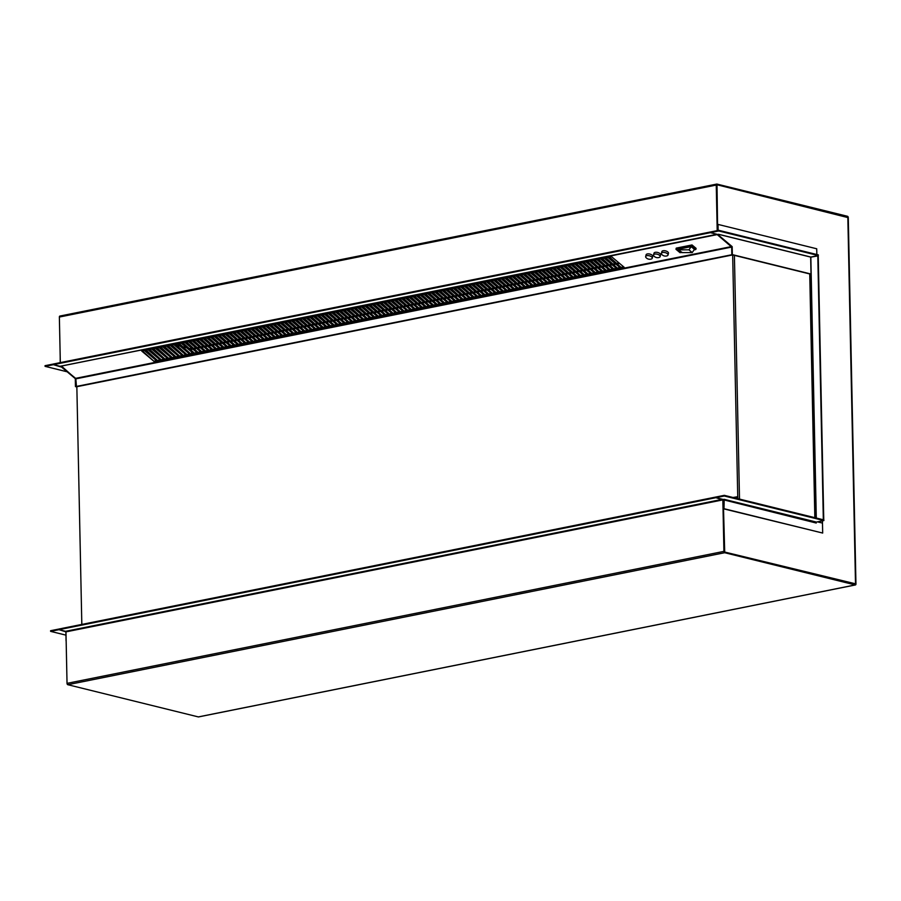 <?xml version="1.0" encoding="UTF-8"?>
<svg xmlns="http://www.w3.org/2000/svg" width="901" height="901" viewBox="0 0 901 901"><rect width="100%" height="100%" fill="white"/><g stroke="black" fill="none" stroke-linecap="round" stroke-linejoin="round"><path stroke-width="1.35" d="M817.466 521.859L822.478 523.087L822.681 533.054L723.987 508.693L724.179 499.323L816.385 522.073L823.874 520.564L823.863 519.9L724.303 495.336L59.004 629.011L59.027 629.675L65.964 631.871L67.034 683.363A1.183 0.732 78.6 0 0 67.812 684.704L198.333 716.914A1.183 0.732 78.6 0 0 198.738 716.836M715.89 497.025L715.912 497.69L722.85 499.886L723.92 551.378A1.183 0.732 78.6 0 0 724.697 552.718L855.218 584.929A1.183 0.732 78.6 0 0 855.95 583.961L848.28 217.637A1.183 0.732 78.6 0 0 847.503 216.296L716.982 184.086A1.183 0.732 78.6 0 0 716.25 185.054L717.207 230.622M723.188 499.458A1.183 0.732 -101.4 0 1 723.278 499.987L724.686 552.054L855.522 583.859L847.841 217.524L716.903 184.739L717.635 230.532L717.016 184.75L847.841 217.569L855.511 583.814L724.708 552.054L723.266 499.481L715.957 497.679L724.314 496L823.874 520.564M716.577 184.164L60.097 316.071A1.183 0.732 78.6 0 0 59.365 317.039L60.322 362.607M60.48 366.2A1.183 0.732 -101.4 0 1 60.074 366.29L53.474 364.657L718.761 230.971L718.75 230.318L710.337 232.007L710.36 232.661L710.393 231.996M710.337 232.007L53.463 363.993L53.474 364.657M60.288 366.29L717.128 234.316A1.183 0.732 -101.4 0 1 716.959 234.294L710.36 232.661L717.185 234.328M59.027 629.675L715.912 497.69M189.627 348.462L191.125 348.833L191.496 350.038M191.541 351.874L191.575 353.654M176.72 345.274L180.144 346.13M183.173 346.874L186.597 347.718M75.819 378.521L60.829 366.178M814.842 517.681L809.74 273.949L814.842 517.681L809.74 273.949L731.826 254.724L731.657 246.75L717.185 234.587L61.347 366.076M815.371 517.805L810.269 273.848L732.299 254.837L76.844 386.709L75.988 386.495L75.83 378.803M76.844 386.946L75.459 386.597L75.301 378.634L60.829 366.47M810.269 273.848L732.344 254.611L732.186 246.637L717.714 234.485L718.581 234.294A1.183 0.89 -76.1 0 1 718.457 234.316L810.528 257.055A1.183 0.89 103.9 0 1 810.247 256.909M733.02 497.487L737.795 496.71L737.84 498.67M737.367 496.609L737.401 498.568M809.74 273.949L734.405 255.355L739.507 499.086L734.405 255.355L732.671 254.927L737.784 498.658M732.671 254.927L76.844 386.709L81.822 624.427M646.918 255.659A3.401 1.644 -165.9 0 0 645.657 256.548A3.401 1.644 -165.9 0 0 646.028 257.607A4.933 4.933 0 0 0 651.423 258.97A3.401 1.644 -165.9 0 0 652.256 258.204A3.401 1.644 -165.9 0 0 650.601 256.233A3.401 1.644 -165.9 0 0 646.918 255.659M652.256 258.204L652.696 256.47A3.401 1.644 -165.9 0 0 651.029 254.487A3.401 1.644 -165.9 0 0 647.357 253.924A3.401 1.644 -165.9 0 0 646.096 254.803L645.657 256.548M654.802 254.082A3.401 1.644 -165.9 0 0 653.54 254.96A3.401 1.644 -165.9 0 0 653.912 256.03A4.933 4.933 0 0 0 659.307 257.382A3.401 1.644 -165.9 0 0 660.14 256.627A3.401 1.644 -165.9 0 0 658.473 254.645A3.401 1.644 -165.9 0 0 654.802 254.082M660.14 256.627L660.579 254.882A3.401 1.644 -165.9 0 0 658.913 252.911A3.401 1.644 -165.9 0 0 655.241 252.336A3.401 1.644 -165.9 0 0 653.968 253.226L653.54 254.96M662.685 252.494A3.401 1.644 -165.9 0 0 661.424 253.372A3.401 1.644 -165.9 0 0 661.796 254.442A4.933 4.933 0 0 0 667.19 255.805A3.401 1.644 -165.9 0 0 668.024 255.039A3.401 1.644 -165.9 0 0 666.357 253.057A3.401 1.644 -165.9 0 0 662.685 252.494M668.024 255.039L668.463 253.305A3.401 1.644 -165.9 0 0 666.796 251.323A3.401 1.644 -165.9 0 0 663.113 250.76A3.401 1.644 -165.9 0 0 661.852 251.638L661.424 253.372M154.375 361.684L156.999 361.155L144.374 350.534L141.739 351.063L154.375 361.684L142.414 350.928M158.058 360.941L160.682 360.411L148.046 349.791L145.421 350.32L158.058 360.941L146.097 350.185M161.73 360.209L164.354 359.679L151.728 349.059L149.104 349.588L161.73 360.209L149.769 349.453M165.412 359.465L168.036 358.936L155.411 348.315L152.776 348.845L165.412 359.465L153.452 348.71M169.084 358.722L171.719 358.193L159.083 347.583L156.459 348.101L169.084 358.722L157.134 347.966M172.767 357.99L175.391 357.46L162.766 346.84L160.13 347.369L172.767 357.99L160.806 347.234M176.45 357.246L179.074 356.717L166.437 346.097L163.813 346.626L176.45 357.246L164.489 346.491M180.121 356.503L182.757 355.974L170.12 345.365L167.496 345.894L180.121 356.503L168.16 345.759M183.804 355.771L186.428 355.242L173.803 344.621L171.167 345.151L183.804 355.771L171.843 345.015M187.476 355.028L190.111 354.498L177.474 343.878L174.85 344.407L187.476 355.028L175.526 344.272M191.158 354.284L193.783 353.766L181.157 343.146L178.533 343.675L191.158 354.284L179.198 343.54M194.841 353.552L197.465 353.023L184.829 342.403L182.205 342.932L194.841 353.552L182.88 342.797M198.513 352.809L201.148 352.28L188.512 341.67L185.888 342.189L198.513 352.809L186.563 342.053M202.196 352.077L204.82 351.548L192.195 340.927L189.559 341.456L202.196 352.077L190.235 341.321M205.879 351.334L208.503 350.804L195.866 340.184L193.242 340.713L205.879 351.334L193.918 340.578M209.55 350.59L212.185 350.061L199.549 339.452L196.925 339.981L209.55 350.59L197.589 339.846M213.233 349.858L215.857 349.329L203.232 338.708L200.596 339.238L213.233 349.858L201.272 339.103M216.904 349.115L219.54 348.586L206.903 337.965L204.279 338.494L216.904 349.115L204.955 338.359M220.587 348.372L223.211 347.854L210.586 337.233L207.951 337.762L220.587 348.372L208.627 337.627M224.27 347.64L226.894 347.11L214.258 336.49L211.634 337.019L224.27 347.64L212.309 336.884M227.942 346.896L230.577 346.367L217.941 335.758L215.316 336.276L227.942 346.896L215.992 336.141M231.625 346.164L234.249 345.635L221.623 335.014L218.988 335.544L231.625 346.164L219.664 335.409M235.307 345.421L237.932 344.892L225.295 334.271L222.671 334.8L235.307 345.421L223.347 334.665M238.979 344.678L241.603 344.148L228.978 333.539L226.354 334.057L238.979 344.678L227.018 333.922M242.662 343.945L245.286 343.416L232.661 332.796L230.025 333.325L242.662 343.945L230.701 333.19M246.333 343.202L248.969 342.673L236.332 332.052L233.708 332.582L246.333 343.202L234.384 332.446M250.016 342.459L252.64 341.941L240.015 331.32L237.38 331.85L250.016 342.459L238.055 331.714M253.699 341.727L256.323 341.197L243.687 330.577L241.063 331.106L253.699 341.727L241.738 330.971M257.371 340.983L260.006 340.454L247.37 329.834L244.745 330.363L257.371 340.983L245.41 330.228M261.053 340.251L263.678 339.722L251.052 329.102L248.417 329.631L261.053 340.251L249.093 329.496M264.736 339.508L267.36 338.979L254.724 328.358L252.1 328.888L264.736 339.508L252.776 328.752M268.408 338.765L271.032 338.235L258.407 327.626L255.783 328.144L268.408 338.765L256.447 328.009M272.091 338.033L274.715 337.503L262.078 326.883L259.454 327.412L272.091 338.033L260.13 327.277M275.762 337.289L278.398 336.76L265.761 326.139L263.137 326.669L275.762 337.289L263.813 326.534M279.445 336.546L282.069 336.028L269.444 325.407L266.809 325.937L279.445 336.546L267.484 325.802M283.128 335.814L285.752 335.285L273.116 324.664L270.491 325.193L283.128 335.814L271.167 325.058M286.8 335.071L289.435 334.541L276.798 323.921L274.174 324.45L286.8 335.071L274.839 324.315M290.482 334.339L293.107 333.809L280.481 323.189L277.846 323.718L290.482 334.339L278.522 323.583M294.154 333.595L296.789 333.066L284.153 322.445L281.529 322.975L294.154 333.595L282.204 322.84M297.837 332.852L300.461 332.323L287.836 321.713L285.212 322.231L297.837 332.852L285.876 322.096M301.52 332.12L304.144 331.591L291.507 320.97L288.883 321.499L301.52 332.12L289.559 321.364M305.191 331.377L307.827 330.847L295.19 320.227L292.566 320.756L305.191 331.377L293.242 320.621M308.874 330.633L311.498 330.115L298.873 319.495L296.238 320.024L308.874 330.633L296.913 319.889M312.557 329.901L315.181 329.372L302.545 318.751L299.92 319.281L312.557 329.901L300.596 319.145M316.228 329.158L318.853 328.628L306.227 318.008L303.603 318.537L316.228 329.158L304.268 318.402M319.911 328.426L322.535 327.896L309.91 317.276L307.275 317.805L319.911 328.426L307.951 317.67M323.583 327.682L326.218 327.153L313.582 316.533L310.958 317.062L323.583 327.682L311.633 316.927M327.266 326.939L329.89 326.41L317.265 315.8L314.629 316.319L327.266 326.939L315.305 316.183M330.949 326.207L333.573 325.678L320.936 315.057L318.312 315.587L330.949 326.207L318.988 315.451M334.62 325.464L337.256 324.934L324.619 314.314L321.995 314.843L334.62 325.464L322.659 314.708M338.303 324.72L340.927 324.191L328.302 313.582L325.666 314.111L338.303 324.72L326.342 313.976M341.986 323.988L344.61 323.459L331.973 312.838L329.349 313.368L341.986 323.988L330.025 313.233M345.657 323.245L348.282 322.716L335.656 312.095L333.032 312.624L345.657 323.245L333.697 312.489M349.34 322.502L351.964 321.984L339.328 311.363L336.704 311.892L349.34 322.502L337.379 311.757M353.012 321.77L355.647 321.24L343.011 310.62L340.387 311.149L353.012 321.77L341.062 311.014M356.695 321.026L359.319 320.497L346.694 309.888L344.058 310.406L356.695 321.026L344.734 310.271M360.377 320.294L363.002 319.765L350.365 309.144L347.741 309.674L360.377 320.294L348.417 309.539M364.049 319.551L366.684 319.022L354.048 308.401L351.424 308.93L364.049 319.551L352.088 308.795M367.732 318.808L370.356 318.278L357.731 307.669L355.095 308.198L367.732 318.808L355.771 308.063M371.403 318.076L374.039 317.546L361.402 306.926L358.778 307.455L371.403 318.076L359.454 307.32M375.086 317.332L377.71 316.803L365.085 306.182L362.461 306.712L375.086 317.332L363.126 306.577M378.769 316.589L381.393 316.071L368.757 305.45L366.133 305.98L378.769 316.589L366.808 305.844M382.441 315.857L385.076 315.327L372.44 304.707L369.815 305.236L382.441 315.857L370.491 305.101M386.124 315.113L388.748 314.584L376.122 303.975L373.487 304.493L386.124 315.113L374.163 304.358M389.806 314.381L392.431 313.852L379.794 303.232L377.17 303.761L389.806 314.381L377.846 303.626M393.478 313.638L396.102 313.109L383.477 302.488L380.853 303.018L393.478 313.638L381.517 302.882M397.161 312.895L399.785 312.365L387.16 301.756L384.524 302.274L397.161 312.895L385.2 302.139M400.832 312.163L403.468 311.633L390.831 301.013L388.207 301.542L400.832 312.163L388.883 301.407M404.515 311.419L407.139 310.89L394.514 300.27L391.879 300.799L404.515 311.419L392.554 300.664M408.198 310.676L410.822 310.158L398.186 299.537L395.562 300.067L408.198 310.676L396.237 299.932M411.87 309.944L414.505 309.415L401.869 298.794L399.244 299.323L411.87 309.944L399.92 299.188M415.552 309.201L418.177 308.671L405.551 298.051L402.916 298.58L415.552 309.201L403.592 298.445M419.235 308.469L421.859 307.939L409.223 297.319L406.599 297.848L419.235 308.469L407.275 297.713M422.907 307.725L425.531 307.196L412.906 296.575L410.282 297.105L422.907 307.725L410.946 296.97M426.59 306.982L429.214 306.453L416.577 295.843L413.953 296.361L426.59 306.982L414.629 296.226M430.261 306.25L432.897 305.721L420.26 295.1L417.636 295.629L430.261 306.25L418.312 295.494M433.944 305.507L436.568 304.977L423.943 294.357L421.308 294.886L433.944 305.507L421.983 294.751M437.627 304.763L440.251 304.245L427.615 293.625L424.99 294.154L437.627 304.763L425.666 294.019M441.299 304.031L443.934 303.502L431.297 292.881L428.673 293.411L441.299 304.031L429.338 293.275M444.981 303.288L447.606 302.759L434.98 292.138L432.345 292.667L444.981 303.288L433.021 292.532M448.653 302.556L451.288 302.026L438.652 291.406L436.028 291.935L448.653 302.556L436.703 291.8M452.336 301.812L454.96 301.283L442.335 290.663L439.711 291.192L452.336 301.812L440.375 291.057M456.019 301.069L458.643 300.54L446.006 289.931L443.382 290.449L456.019 301.069L444.058 290.313M459.69 300.337L462.326 299.808L449.689 289.187L447.065 289.717L459.69 300.337L447.741 289.581M463.373 299.594L465.997 299.064L453.372 288.444L450.737 288.973L463.373 299.594L451.412 288.838M467.056 298.85L469.68 298.332L457.044 287.712L454.419 288.241L467.056 298.85L455.095 288.106M470.727 298.118L473.363 297.589L460.726 286.969L458.102 287.498L470.727 298.118L458.767 287.363M474.41 297.375L477.034 296.846L464.409 286.225L461.774 286.755L474.41 297.375L462.45 286.619M478.082 296.643L480.717 296.114L468.081 285.493L465.457 286.022L478.082 296.643L466.132 285.887M481.765 295.9L484.389 295.37L471.764 284.75L469.128 285.279L481.765 295.9L469.804 285.144M485.448 295.156L488.072 294.627L475.435 284.018L472.811 284.536L485.448 295.156L473.487 284.401M489.119 294.424L491.755 293.895L479.118 283.274L476.494 283.804L489.119 294.424L477.17 283.669M492.802 293.681L495.426 293.152L482.801 282.531L480.165 283.06L492.802 293.681L480.841 282.925M496.485 292.938L499.109 292.408L486.472 281.799L483.848 282.328L496.485 292.938L484.524 282.193M500.156 292.206L502.781 291.676L490.155 281.056L487.531 281.585L500.156 292.206L488.196 281.45M503.839 291.462L506.463 290.933L493.838 280.312L491.203 280.842L503.839 291.462L491.878 280.707M507.511 290.719L510.146 290.201L497.51 279.58L494.886 280.11L507.511 290.719L495.561 279.974M511.194 289.987L513.818 289.458L501.193 278.837L498.557 279.366L511.194 289.987L499.233 279.231M514.876 289.244L517.501 288.714L504.864 278.105L502.24 278.623L514.876 289.244L502.916 278.488M518.548 288.511L521.183 287.982L508.547 277.362L505.923 277.891L518.548 288.511L506.587 277.756M522.231 287.768L524.855 287.239L512.23 276.618L509.594 277.148L522.231 287.768L510.27 277.012M525.902 287.025L528.538 286.495L515.901 275.886L513.277 276.416L525.902 287.025L513.953 276.28M529.585 286.293L532.209 285.763L519.584 275.143L516.96 275.672L529.585 286.293L517.625 275.537M533.268 285.549L535.892 285.02L523.256 274.4L520.632 274.929L533.268 285.549L521.307 274.794M536.94 284.806L539.575 284.288L526.939 273.667L524.314 274.197L536.94 284.806L524.99 274.062M540.623 284.074L543.247 283.545L530.621 272.924L527.986 273.454L540.623 284.074L528.662 273.318M544.305 283.331L546.93 282.801L534.293 272.192L531.669 272.71L544.305 283.331L532.345 272.575M547.977 282.599L550.612 282.069L537.976 271.449L535.352 271.978L547.977 282.599L536.016 271.843M551.66 281.855L554.284 281.326L541.659 270.705L539.023 271.235L551.66 281.855L539.699 271.1M555.331 281.112L557.967 280.583L545.33 269.973L542.706 270.503L555.331 281.112L543.382 270.356M559.014 280.38L561.638 279.851L549.013 269.23L546.389 269.759L559.014 280.38L547.053 269.624M562.697 279.637L565.321 279.107L552.685 268.487L550.06 269.016L562.697 279.637L550.736 268.881M566.369 278.893L569.004 278.375L556.367 267.755L553.743 268.284L566.369 278.893L554.419 268.149M570.051 278.161L572.676 277.632L560.05 267.011L557.415 267.541L570.051 278.161L558.091 267.406M573.734 277.418L576.358 276.889L563.722 266.268L561.098 266.797L573.734 277.418L561.774 266.662M577.406 276.686L580.03 276.156L567.405 265.536L564.781 266.065L577.406 276.686L565.445 265.93M581.089 275.943L583.713 275.413L571.088 264.793L568.452 265.322L581.089 275.943L569.128 265.187M584.76 275.199L587.396 274.67L574.759 264.061L572.135 264.579L584.76 275.199L572.811 264.444M588.443 274.467L591.067 273.938L578.442 263.317L575.807 263.847L588.443 274.467L576.482 263.711M592.126 273.724L594.75 273.194L582.114 262.574L579.489 263.103L592.126 273.724L580.165 262.968M595.798 272.98L598.433 272.462L585.796 261.842L583.172 262.371L595.798 272.98L583.837 262.236M599.48 272.248L602.105 271.719L589.479 261.099L586.844 261.628L599.48 272.248L587.52 261.493M603.163 271.505L605.787 270.976L593.151 260.355L590.527 260.885L603.163 271.505L591.202 260.749M606.835 270.773L609.459 270.244L596.834 259.623L594.21 260.152L606.835 270.773L594.874 260.017M610.518 270.03L613.142 269.5L600.505 258.88L597.881 259.409L610.518 270.03L598.557 259.274M614.189 269.286L616.825 268.757L604.188 258.148L601.564 258.666L614.189 269.286L602.24 258.531M617.872 268.554L620.496 268.025L607.871 257.404L605.235 257.934L617.872 268.554L605.911 257.799M621.555 267.811L624.179 267.282L611.542 256.661L608.918 257.19L621.555 267.811L609.594 257.055M731.657 247.032L717.185 234.587M61.437 366.065L75.83 378.859L731.668 247.077M694.277 249.847L695.809 249.532L696.101 248.383L692.024 244.948L676.257 248.113L675.964 249.273L680.041 252.708L681.516 252.404M156.47 360.715L154.521 361.098M160.153 359.972L158.193 360.366M163.836 359.229L161.876 359.623M167.507 358.497L165.559 358.88M171.19 357.753L169.23 358.147M174.862 357.01L172.913 357.404M178.544 356.278L176.596 356.672M182.227 355.535L180.268 355.929M185.899 354.791L183.95 355.185M189.582 354.059L187.622 354.453M193.264 353.316L191.305 353.71M196.936 352.584L194.988 352.967M200.619 351.84L198.659 352.235M204.29 351.097L202.342 351.491M207.973 350.365L206.025 350.759M211.656 349.622L209.696 350.016M215.328 348.878L213.379 349.273M219.011 348.146L217.051 348.541M222.693 347.403L220.734 347.797M226.365 346.671L224.417 347.054M230.048 345.928L228.088 346.322M233.719 345.184L231.771 345.579M237.402 344.452L235.443 344.846M241.085 343.709L239.125 344.103M244.757 342.966L242.808 343.36M248.439 342.234L246.48 342.628M252.111 341.49L250.163 341.884M255.794 340.758L253.845 341.141M259.477 340.015L257.517 340.409M263.148 339.272L261.2 339.666M266.831 338.539L264.871 338.934M270.514 337.796L268.554 338.19M274.186 337.053L272.237 337.447M277.868 336.321L275.909 336.715M281.54 335.577L279.592 335.972M285.223 334.845L283.274 335.228M288.906 334.102L286.946 334.496M292.577 333.359L290.629 333.753M296.26 332.627L294.3 333.021M299.943 331.883L297.983 332.278M303.614 331.14L301.666 331.534M307.297 330.408L305.338 330.802M310.969 329.665L309.02 330.059M314.652 328.933L312.692 329.315M318.335 328.189L316.375 328.583M322.006 327.446L320.058 327.84M325.689 326.714L323.729 327.097M329.361 325.971L327.412 326.365M333.043 325.227L331.095 325.621M336.726 324.495L334.767 324.889M340.398 323.752L338.449 324.146M344.081 323.009L342.121 323.403M347.763 322.276L345.804 322.671M351.435 321.533L349.487 321.927M355.118 320.801L353.158 321.184M358.789 320.058L356.841 320.452M362.472 319.314L360.524 319.709M366.155 318.582L364.195 318.977M369.827 317.839L367.878 318.233M373.51 317.096L371.55 317.49M377.192 316.364L375.233 316.758M380.864 315.62L378.916 316.014M384.547 314.888L382.587 315.271M388.218 314.145L386.27 314.539M391.901 313.402L389.953 313.796M395.584 312.67L393.624 313.064M399.256 311.926L397.307 312.32M402.938 311.183L400.979 311.577M406.621 310.451L404.662 310.845M410.293 309.707L408.344 310.102M413.976 308.975L412.016 309.358M417.647 308.232L415.699 308.626M421.33 307.489L419.37 307.883M425.013 306.757L423.053 307.151M428.685 306.013L426.736 306.408M432.367 305.27L430.408 305.664M436.039 304.538L434.091 304.932M439.722 303.795L437.773 304.189M443.405 303.063L441.445 303.446M447.076 302.319L445.128 302.713M450.759 301.576L448.799 301.97M454.442 300.844L452.482 301.238M458.113 300.101L456.165 300.495M461.796 299.357L459.837 299.751M465.468 298.625L463.519 299.019M469.151 297.882L467.202 298.276M472.834 297.15L470.874 297.533M476.505 296.406L474.557 296.801M480.188 295.663L478.228 296.057M483.871 294.931L481.911 295.314M487.542 294.188L485.594 294.582M491.225 293.444L489.266 293.839M494.897 292.712L492.948 293.107M498.58 291.969L496.62 292.363M502.262 291.226L500.303 291.62M505.934 290.494L503.986 290.888M509.617 289.75L507.657 290.145M513.288 289.018L511.34 289.401M516.971 288.275L515.023 288.669M520.654 287.532L518.694 287.926M524.326 286.8L522.377 287.194M528.009 286.056L526.049 286.45M531.691 285.313L529.732 285.707M535.363 284.581L533.415 284.975M539.046 283.838L537.086 284.232M542.717 283.105L540.769 283.488M546.4 282.362L544.452 282.756M550.083 281.619L548.123 282.013M553.755 280.887L551.806 281.281M557.437 280.143L555.478 280.538M561.12 279.4L559.161 279.794M564.792 278.668L562.843 279.062M568.475 277.925L566.515 278.319M572.146 277.193L570.198 277.576M575.829 276.449L573.869 276.844M579.512 275.706L577.552 276.1M583.184 274.974L581.235 275.368M586.866 274.231L584.907 274.625M590.538 273.487L588.59 273.881M594.221 272.755L592.272 273.149M597.904 272.012L595.944 272.406M601.575 271.28L599.627 271.663M605.258 270.537L603.298 270.931M608.941 269.793L606.981 270.187M612.612 269.061L610.664 269.455M616.295 268.318L614.336 268.712M619.967 267.574L618.018 267.969M623.65 266.842L621.701 267.237M732.288 254.837L76.472 386.608L75.83 378.859M731.871 254.724L76.033 386.506M695.809 249.532L691.731 246.108L692.024 244.948M691.731 246.108L675.964 249.273M691.168 246.649L678.352 249.217L681.753 252.607L692.216 252.573L694.434 249.386L691.168 246.649L688.95 249.825L692.216 252.573M678.352 249.217L678.498 249.859L688.95 249.825M681.618 251.965L681.753 252.607L681.618 251.965M816.847 254.521L816.723 248.777L718.029 224.417L718.153 230.431M718.029 224.417L717.635 230.532M810.517 257.213L818.232 255.828L823.762 519.877M718.75 230.318L818.311 254.882L818.322 255.546L810.832 257.055A1.183 0.89 103.9 0 1 810.528 257.055M818.322 255.546L718.761 230.971M723.987 508.693L723.278 499.987A1.183 0.89 103.9 0 1 723.357 499.458M816.216 522.163L816.227 523.03L723.807 499.886M822.681 533.054L723.458 508.795M816.385 522.073L816.002 522.636M724.179 499.323L723.278 499.481M724.303 495.336L724.314 496M715.946 497.014L715.957 497.679M817.624 521.825L822.32 523.053M822.478 523.019L822.433 520.857M810.675 257.495L815.856 517.929M823.334 519.776L817.804 255.726M60.221 362.63L60.198 356.593M60.085 366.606A1.183 0.89 103.9 0 1 59.916 366.651L53.418 364.668L45.061 366.347L45.05 365.682L53.463 364.015M67.17 371.798L45.061 366.347M53.418 364.668L53.407 364.004M66.055 640.893L65.897 631.567M59.015 629.033L50.602 630.7L50.614 631.364L58.97 629.686L65.728 631.353M65.931 635.137L50.614 631.364M58.959 629.022L58.97 629.686M60.074 366.29L716.959 234.294M59.365 317.039L716.25 185.054M198.333 716.914L855.218 584.929M67.812 684.704L724.697 552.718M67.034 683.363L723.92 551.378M65.964 631.871L722.85 499.886M65.627 631.308L722.512 499.312M191.463 349.419L192.848 349.137M194.571 348.788L196.519 348.394M198.243 348.056L200.202 347.662M201.925 347.313L203.885 346.919M205.608 346.57L207.557 346.175M209.28 345.838L211.239 345.443M212.963 345.094L214.911 344.7M216.634 344.351L218.594 343.968M220.317 343.619L222.277 343.225M224 342.876L225.948 342.481M227.671 342.143L229.631 341.749M231.354 341.4L233.303 341.006M235.037 340.657L236.986 340.263M238.709 339.925L240.668 339.531M242.392 339.181L244.34 338.787M246.063 338.438L248.023 338.055M249.746 337.706L251.706 337.312M253.429 336.963L255.377 336.569M257.1 336.231L259.06 335.836M260.783 335.487L262.732 335.093M264.466 334.744L266.414 334.35M268.138 334.012L270.097 333.618M271.82 333.269L273.769 332.874M275.492 332.525L277.452 332.142M279.175 331.793L281.135 331.399M282.858 331.05L284.806 330.656M286.529 330.318L288.489 329.924M290.212 329.575L292.161 329.18M293.884 328.831L295.843 328.437M297.567 328.099L299.526 327.705M301.249 327.356L303.198 326.962M304.921 326.613L306.881 326.23M308.604 325.88L310.552 325.486M312.287 325.137L314.235 324.743M315.958 324.405L317.918 324.011M319.641 323.662L321.589 323.268M323.313 322.918L325.272 322.524M326.995 322.186L328.955 321.792M330.678 321.443L332.627 321.049M334.35 320.7L336.31 320.317M338.033 319.968L339.981 319.573M341.716 319.224L343.664 318.83M345.387 318.481L347.347 318.098M349.07 317.749L351.018 317.355M352.741 317.006L354.701 316.611M356.424 316.274L358.384 315.879M360.107 315.53L362.056 315.136M363.779 314.787L365.738 314.393M367.462 314.055L369.41 313.661M371.133 313.311L373.093 312.917M374.816 312.568L376.776 312.185M378.499 311.836L380.447 311.442M382.17 311.093L384.13 310.699M385.853 310.361L387.802 309.967M389.536 309.617L391.485 309.223M393.208 308.874L395.167 308.48M396.89 308.142L398.839 307.748M400.562 307.399L402.522 307.004M404.245 306.655L406.205 306.272M407.928 305.923L409.876 305.529M411.599 305.18L413.559 304.786M415.282 304.448L417.231 304.054M418.965 303.705L420.913 303.31M422.637 302.961L424.596 302.567M426.319 302.229L428.268 301.835M429.991 301.486L431.951 301.092M433.674 300.743L435.634 300.36M437.357 300.01L439.305 299.616M441.028 299.267L442.988 298.873M444.711 298.535L446.659 298.141M448.394 297.792L450.342 297.398M452.065 297.048L454.025 296.654M455.748 296.316L457.697 295.922M459.42 295.573L461.38 295.179M463.103 294.83L465.062 294.447M466.786 294.098L468.734 293.703M470.457 293.354L472.417 292.96M474.14 292.622L476.088 292.228M477.812 291.879L479.771 291.485M481.494 291.136L483.454 290.741M485.177 290.404L487.126 290.009M488.849 289.66L490.808 289.266M492.532 288.917L494.48 288.534M496.214 288.185L498.163 287.791M499.886 287.442L501.846 287.047M503.569 286.698L505.517 286.315M507.24 285.966L509.2 285.572M510.923 285.223L512.883 284.829M514.606 284.491L516.555 284.097M518.278 283.747L520.237 283.353M521.961 283.004L523.909 282.61M525.643 282.272L527.592 281.878M529.315 281.529L531.275 281.135M532.998 280.785L534.946 280.402M536.669 280.053L538.629 279.659M540.352 279.31L542.312 278.916M544.035 278.578L545.983 278.184M547.707 277.835L549.666 277.44M551.389 277.091L553.338 276.697M555.061 276.359L557.021 275.965M558.744 275.616L560.704 275.222M562.427 274.873L564.375 274.49M566.098 274.141L568.058 273.746M569.781 273.397L571.73 273.003M573.464 272.665L575.412 272.271M577.136 271.922L579.095 271.528M580.818 271.178L582.767 270.784M584.49 270.446L586.45 270.052M588.173 269.703L590.132 269.309M591.856 268.96L593.804 268.577M595.527 268.228L597.487 267.834M599.21 267.484L601.158 267.09M602.893 266.752L604.841 266.358M606.564 266.009L608.524 265.615M610.247 265.266L612.196 264.871M613.919 264.534L615.879 264.139M617.602 263.79L619.561 263.396M191.136 348.845L192.24 348.631M193.963 348.282L195.911 347.887M197.634 347.538L199.594 347.144M201.317 346.806L203.266 346.412M205 346.063L206.948 345.669M208.672 345.32L210.631 344.925M212.354 344.587L214.303 344.193M216.026 343.844L217.986 343.45M219.709 343.101L221.669 342.718M223.392 342.369L225.34 341.975M227.063 341.625L229.023 341.231M230.746 340.893L232.695 340.499M234.429 340.15L236.377 339.756M238.101 339.407L240.06 339.013M241.783 338.675L243.732 338.28M245.455 337.931L247.415 337.537M249.138 337.188L251.097 336.805M252.821 336.456L254.769 336.062M256.492 335.713L258.452 335.318M260.175 334.969L262.123 334.586M263.847 334.237L265.806 333.843M267.529 333.494L269.489 333.1M271.212 332.762L273.161 332.368M274.884 332.019L276.844 331.624M278.567 331.275L280.515 330.881M282.25 330.543L284.198 330.149M285.921 329.8L287.881 329.406M289.604 329.056L291.552 328.674M293.275 328.324L295.235 327.93M296.958 327.581L298.918 327.187M300.641 326.849L302.59 326.455M304.313 326.106L306.272 325.712M307.996 325.362L309.944 324.968M311.678 324.63L313.627 324.236M315.35 323.887L317.31 323.493M319.033 323.144L320.981 322.761M322.704 322.412L324.664 322.017M326.387 321.668L328.347 321.274M330.07 320.936L332.019 320.542M333.742 320.193L335.701 319.799M337.425 319.45L339.373 319.055M341.096 318.717L343.056 318.323M344.779 317.974L346.739 317.58M348.462 317.231L350.41 316.848M352.133 316.499L354.093 316.105M355.816 315.755L357.765 315.361M359.499 315.023L361.447 314.629M363.171 314.28L365.13 313.886M366.853 313.537L368.802 313.143M370.525 312.805L372.485 312.41M374.208 312.061L376.168 311.667M377.891 311.318L379.839 310.935M381.562 310.586L383.522 310.192M385.245 309.843L387.193 309.448M388.928 309.111L390.876 308.716M392.599 308.367L394.559 307.973M396.282 307.624L398.231 307.23M399.954 306.892L401.914 306.498M403.637 306.149L405.596 305.754M407.32 305.405L409.268 305.022M410.991 304.673L412.951 304.279M414.674 303.93L416.622 303.536M418.357 303.186L420.305 302.804M422.028 302.454L423.988 302.06M425.711 301.711L427.66 301.317M429.383 300.979L431.342 300.585M433.066 300.236L435.014 299.842M436.748 299.492L438.697 299.098M440.42 298.76L442.38 298.366M444.103 298.017L446.051 297.623M447.774 297.274L449.734 296.891M451.457 296.542L453.417 296.147M455.14 295.798L457.089 295.404M458.812 295.066L460.771 294.672M462.495 294.323L464.443 293.929M466.177 293.58L468.126 293.185M469.849 292.848L471.809 292.453M473.532 292.104L475.48 291.71M477.203 291.361L479.163 290.978M480.886 290.629L482.846 290.235M484.569 289.885L486.517 289.491M488.241 289.153L490.2 288.759M491.923 288.41L493.872 288.016M495.606 287.667L497.555 287.273M499.278 286.935L501.238 286.541M502.961 286.191L504.909 285.797M506.632 285.448L508.592 285.065M510.315 284.716L512.275 284.322M513.998 283.973L515.946 283.578M517.67 283.241L519.629 282.846M521.352 282.497L523.301 282.103M525.024 281.754L526.984 281.36M528.707 281.022L530.666 280.628M532.39 280.279L534.338 279.884M536.061 279.535L538.021 279.152M539.744 278.803L541.692 278.409M543.427 278.06L545.375 277.666M547.098 277.328L549.058 276.934M550.781 276.584L552.73 276.19M554.453 275.841L556.413 275.447M558.136 275.109L560.095 274.715M561.819 274.366L563.767 273.972M565.49 273.622L567.45 273.24M569.173 272.89L571.121 272.496M572.856 272.147L574.804 271.753M576.527 271.415L578.487 271.021M580.21 270.672L582.159 270.277M583.882 269.928L585.841 269.534M587.565 269.196L589.524 268.802M591.247 268.453L593.196 268.059M594.919 267.71L596.879 267.315M598.602 266.978L600.55 266.583M602.273 266.234L604.233 265.84M605.956 265.491L607.916 265.108M609.639 264.759L611.588 264.365M613.311 264.016L615.27 263.621M616.994 263.283L618.942 262.889M731.454 246.581L75.616 378.352M810.832 257.055L718.626 234.294M816.295 518.041L810.832 257.123M61.516 367.045L59.916 366.651M59.883 316.06L716.768 184.074M198.547 716.926L855.432 584.94M678.464 249.836L681.719 252.584"/></g></svg>
